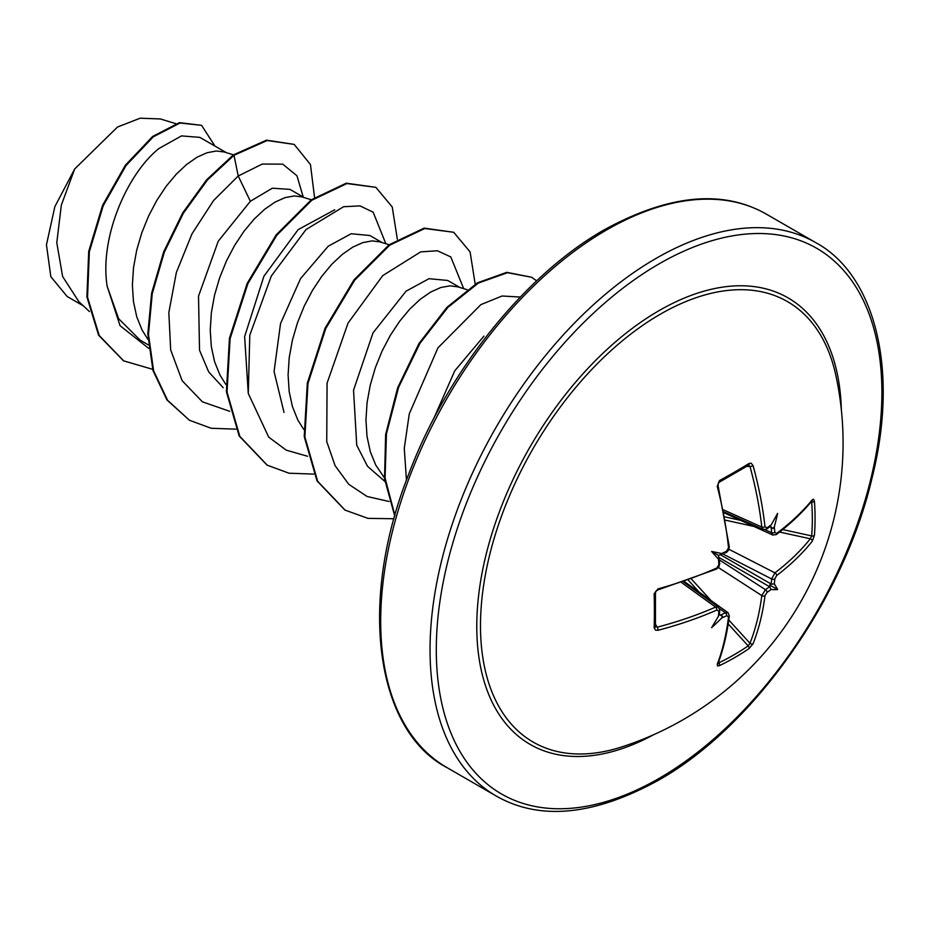 <?xml version="1.0" encoding="UTF-8"?>
<svg xmlns="http://www.w3.org/2000/svg" width="929" height="929" viewBox="0 0 929 929"><rect width="100%" height="100%" fill="white"/><g stroke="black" fill="none" stroke-linecap="round" stroke-linejoin="round"><path stroke-width="1.39" d="M724.039 511.902L763.197 529.495L761.803 527.057A316.812 187.635 -121.3 0 0 749.982 466.439L748.193 465.348A2.206 1.382 -121.6 0 0 748.669 465.208L748.669 465.208A2.206 1.382 -121.6 0 0 749.076 463.466L751.155 463.223L753.094 465.673A319.019 188.947 58.7 0 1 764.997 526.72L767.006 527.869A319.286 167.568 -4.2 0 0 771.105 525.024A233.144 39.401 -57.8 0 0 777.608 513.365A233.144 229.637 -47.6 0 1 774.31 526.871A319.286 199.7 55.5 0 1 774.809 532.375L776.644 533.443A2.206 1.44 53.1 0 1 776.226 534.581L776.226 534.581C790.37 523.933 802.284 512.692 811.981 500.847L811.029 500.986M776.644 533.443A319.019 179.297 -1.3 0 0 812.271 499.837L813.514 499.21L814.419 501.195A318.206 245.662 30.8 0 1 815.07 518.405A318.206 245.662 30.8 0 1 814.419 535.359A2.206 1.312 -175.6 0 1 811.679 535.917A315.999 243.955 -149.2 0 0 812.329 519.09A315.999 243.955 -149.2 0 0 811.679 502.008L811.11 501.904M835.914 375.641A319.506 319.506 0 0 1 621.501 747.009L621.501 747.009A254.314 146.828 -60 0 1 481.559 602.503A254.314 146.828 -60 0 1 660.333 314.199A254.314 146.828 -60 0 1 835.914 375.63L835.914 375.63M814.419 535.359L812.271 541.235A319.019 188.947 -178.7 0 1 776.644 575.55L774.809 578.918A319.286 199.7 55.5 0 1 774.31 583.958A233.144 102.167 -8.2 0 1 777.608 589.555A233.144 102.167 -111.8 0 1 771.105 589.509A319.286 199.7 -175.5 0 1 767.006 592.447L764.997 595.721A319.019 188.947 58.7 0 1 753.094 643.727L749.076 648.535A318.206 245.662 -150.8 0 1 734.723 657.569A318.206 245.662 -150.8 0 1 719.499 665.617L717.652 666L717.246 664.432A2.206 1.649 20.7 0 0 717.966 663.678L717.966 663.678C723.377 649.359 727.163 633.415 729.311 615.834L728.011 612.675M717.246 664.432A319.019 179.309 -118.7 0 0 728.533 616.775L726.687 615.718A2.206 1.173 -115.4 0 0 725.421 612.803L728.022 612.664L684.499 581.67M726.687 615.718A319.286 199.7 -175.5 0 1 721.67 618.04A233.144 229.637 -72.4 0 1 711.626 627.656A233.144 39.401 -62.2 0 0 718.465 616.194A319.286 167.568 -115.8 0 0 718.883 611.212L716.886 610.051A319.019 188.947 -178.7 0 1 658.069 630.268L655.549 630.164L654.155 627.888A318.206 84.585 -101.2 0 0 654.155 593.724L658.069 588.87A319.019 179.297 -1.3 0 0 716.886 567.944L718.883 564.669A319.286 167.568 -115.8 0 0 718.465 559.107A233.144 88.069 -109.7 0 1 711.626 551.466A233.144 88.069 -10.3 0 1 721.67 553.556A319.286 167.568 -4.2 0 0 726.687 551.141L728.533 547.762A319.019 179.309 -118.7 0 0 717.246 486.378L719.499 480.548A318.206 84.585 -18.8 0 0 734.723 472.013A318.206 84.585 -18.8 0 0 749.076 463.466M483.928 336.124L454.722 370.88L433.657 418.758M226.293 152.635L199.886 137.387L181.503 135.901L158.952 148.501C127.11 173.874 99.275 237.812 107.195 286.376L118.622 318.717L140.221 340.188L148.361 344.891M233.469 154.829L224.086 151.961L216.457 150.997L207.144 152.693L197.076 157.21L186.624 164.468L176.173 174.28L166.105 186.369L156.792 200.42L148.582 216.051L141.789 232.807L136.691 250.226L133.497 267.819L132.382 285.075L133.451 301.53L136.714 316.708L142.149 330.19L148.001 339.491M304.155 197.587L289.976 189.388L272.313 188.204L250.354 201.268L218.245 241.215L198.516 296.188L199.526 350.245L208.7 371.902L223.192 387.707M311.32 199.781L301.948 196.902L294.319 195.949L285.006 197.633L274.938 202.162L264.486 209.42L254.023 219.232L243.955 231.321L234.642 245.372L226.432 261.003L219.65 277.759L214.541 295.178L211.359 312.759L210.244 330.027L211.301 346.482L214.564 361.66L220.01 375.142L225.852 384.443M382.016 242.539L369.847 235.513L351.15 233.748L328.216 246.22L300.543 278.619L280.535 323.547L274.067 371.542L284.03 412.476M389.181 244.733L379.798 241.854L372.169 240.89L362.856 242.585L352.788 247.114L342.337 254.372L331.885 264.173L321.817 276.273L312.504 290.324L304.294 305.955L297.501 322.711L292.403 340.13L289.209 357.711L288.095 374.979L289.163 391.434L292.426 406.612L297.861 420.082L303.713 429.384M459.867 287.479L447.708 280.465L429.012 278.688L406.066 291.172L373.005 332.884L353.543 390.18L356.736 445.2L367.547 466.323L384.861 481.431M467.043 289.674L457.66 286.806L450.031 285.842L440.718 287.537L430.65 292.066L420.198 299.324L409.747 309.125L399.679 321.225L390.366 335.276L382.156 350.895L375.362 367.652L370.265 385.07L367.071 402.663L365.956 419.931L367.013 436.386L370.276 451.564L375.722 465.034L384.443 477.854M769.839 586.501L769.804 586.849A2.206 1.393 -126.2 0 0 769.595 586.722L769.711 584.991L771.151 584.027A317.068 198.318 -124.5 0 0 771.651 578.964L774.937 572.845A316.812 187.635 1.3 0 0 810.309 538.774L811.679 535.917L782.682 529.565M711.626 551.466L718.442 555.391L726.257 552.383A2.206 1.15 -116.1 0 0 726.687 551.141M724.225 512.866L772.835 535.069L771.651 532.735A317.068 198.318 -124.5 0 0 771.151 527.184L773.033 528.496L774.31 526.871M769.978 526.731L771.151 527.184A2.206 1.138 -5.6 0 0 771.36 527.254M67.155 296.479L50.851 276.737L46.45 244.826L54.869 206.61L74.692 168.962L117.507 127.029L140.151 118.204L160.415 118.958L175.755 123.65M74.692 168.962L61.326 205.158L56.785 242.759L62.626 276.505L78.86 301.681L89.474 311.575M250.354 201.268L238.219 175.999L262.315 164.05L282.718 164.154L296.955 175.744L303.226 197.041M148.698 348.352L120.062 325.696L107.195 286.376M229.718 411.303L202.394 401.827L182.13 380.669L170.669 349.885L168.834 312.574L176.347 272.534L191.966 233.887L213.519 200.583L238.219 175.999L233.992 155.294L267.169 140.534L294.203 144.401L310.46 164.561L314.548 197.494M152.635 369.312L123.72 360.882L99.217 335.532L87.547 297.257L89.347 251.771L103.235 205.704L126.019 165.583L153.273 136.842L180.029 123.023L201.558 125.322L214.971 146.085M233.342 154.922L206.726 179.692L182.711 212.869L163.69 251.794L151.601 293.285L147.816 333.952L152.971 370.485L166.918 399.911L189.446 420.256L167.568 400.283L153.622 370.857L148.466 334.335L152.251 293.657L164.34 252.165L183.361 213.24L207.364 180.063L233.992 155.294L233.342 154.922L266.518 140.151L294.203 144.401M123.394 360.696L98.567 335.16L86.896 296.885L88.708 251.399L102.585 205.332L125.369 165.211L152.623 136.47L179.378 122.651L201.558 125.322M248.264 393.385L244.629 336.577L263.906 276.261L298.151 229.626L334.719 209.78M385.825 243.7L373.156 212.184L359.999 205.901L343.579 206.726L306.001 229.579L271.349 275.948L249.796 335.195L248.275 393.455L268.713 437.129L286.26 450.17L307.569 456.255M463.687 288.652L450.797 256.938L437.408 250.772L420.721 251.864L382.725 275.623L348.027 323.106L327.066 383.201L326.741 441.554L335.079 465.638L348.758 484.299L367.094 496.481L389.112 501.509M520.321 297.048L502.101 296.003L480.885 304.619L437.954 347.829L409.283 413.846L404.266 448.335L406.461 480.119M189.446 420.256L211.162 428.257L235.792 429.152M397.345 239.229L392.235 206.981L375.862 187.333L346.9 183.559L311.865 200.223L276.83 235.223L247.869 283.659L230.113 338.574L227.036 392.038L239.821 436.351L267.273 465.197L289 473.209L313.642 474.092M475.195 284.181L470.097 251.933L453.724 232.285L424.774 228.511L389.739 245.163L354.704 280.163L325.731 328.587L307.975 383.503L304.886 436.978L317.672 481.292L345.123 510.137L367.989 518.37L394.012 518.742M536.672 280.837L531.585 277.237L507.501 272.708L478.389 283.043L447.917 307.36L419.966 343.324L398.622 387.265L386.452 433.797L385.07 478.052L394.941 515.456M375.862 187.333L346.25 183.187L311.227 199.851L276.18 234.851L247.219 283.275L229.463 338.202L226.386 391.666L239.171 435.98L266.948 464.999M453.724 232.285L424.123 228.128L389.088 244.791L354.054 279.78L325.08 328.216L307.325 383.131L304.236 436.607L317.021 480.92L344.798 509.951M531.585 277.237L506.746 272.348L477.506 282.799L446.919 307.336L418.933 343.579L397.658 387.765L385.64 434.482L384.536 478.783L394.755 516.071M771.082 526.859L769.711 525.791M748.809 465.15L719.197 482.232A2.206 1.161 -118.6 0 0 719.499 480.548M718.442 555.391L719.743 563.671A2.206 1.15 176.2 0 1 718.883 564.669M655.468 626.796L655.456 626.669A2.206 1.382 -178.4 0 1 654.155 627.888M655.34 592.272A2.206 1.161 178.6 0 1 655.456 592.632L655.456 626.669A2.206 1.382 -178.4 0 0 655.34 626.192L657.175 627.191A2.206 0.778 75.4 0 1 658.069 630.268M718.442 614.592L720.37 615.149A317.068 198.318 4.5 0 0 725.421 612.803L719.522 608.6M749.076 648.535A2.206 1.312 -124.4 0 0 748.193 645.887L749.982 643.263A316.812 187.635 -121.3 0 0 761.803 595.594L765.45 589.694A317.068 198.318 4.5 0 0 769.595 586.722L718.965 557.493M655.514 624.311L657.175 627.191A316.812 187.635 1.3 0 0 715.585 607.113L718.384 607.101L683.57 581.984M765.055 529.727L771.651 532.735A2.206 1.173 -4.6 0 0 774.809 532.375M812.271 499.837A2.206 1.649 39.3 0 1 811.981 500.847M814.419 501.195A2.206 1.231 175.7 0 1 811.679 502.008M771.105 525.024L769.804 526.348M769.886 526.813L766.564 529.112A2.206 1.393 -124.2 0 0 767.006 527.869M812.271 541.235A2.206 1.626 -141.4 0 0 810.309 538.774L779.559 532.038M723.645 509.916L761.803 527.057A2.206 1.103 -6.4 0 0 764.997 526.72M776.644 575.55A2.206 1.428 -127.2 0 0 774.937 572.845L728.963 549.294M746.661 466.439L749.982 466.439A2.206 0.778 -15.3 0 0 753.094 465.673M774.809 578.918A2.206 1.37 -175 0 1 771.651 578.964L722.925 553.998M774.31 583.958L771.36 584.144A2.206 1.393 -173.8 0 1 771.151 584.027L720.521 554.799M718.825 482.302A2.206 1.161 -118.6 0 0 719.197 482.232C718.64 483.777 718.732 480.2 718.047 485.519L718.047 485.519A2.206 0.755 165.5 0 1 717.246 486.378M769.804 586.849L771.105 589.509M767.006 592.447A2.206 1.37 -125 0 0 765.45 589.694L719.476 559.966M718.047 485.519L729.311 546.809A2.206 1.092 174 0 1 728.533 547.762M764.997 595.721A2.206 1.428 -172.8 0 1 761.803 595.594L717.885 567.213M753.094 643.727A2.206 1.626 -158.6 0 1 749.982 643.263L728.766 620.003M719.499 665.617A2.206 1.231 -115.7 0 0 718.825 662.841A315.999 243.955 29.2 0 0 748.193 645.887L728.197 623.94M718.616 566.098L719.743 563.671L718.814 567.004L716.445 569.105A2.206 1.092 -114 0 0 716.886 567.944M728.533 616.775A2.206 1.44 6.9 0 0 729.311 615.834M716.445 569.105L657.732 589.985A2.206 0.755 -105.5 0 0 658.069 588.87M657.732 589.985L656.687 590.519C657.767 589.66 653.795 592.783 657.732 589.985C653.435 593.271 656.548 591.367 655.456 592.632L655.456 592.632A2.206 1.161 178.6 0 1 654.155 593.724M721.67 618.04L722.448 616.148L720.532 615.3A2.206 1.138 -114.4 0 0 720.37 615.149L719.383 614.359M718.965 614.394L718.465 616.194M718.883 611.212A2.206 1.393 4.2 0 0 719.743 610.214L718.372 607.113M681.654 582.634L715.585 607.113A2.206 1.103 66.4 0 1 716.886 610.051M777.608 589.555L769.711 584.991M653.575 734.746A257.832 148.861 -60 0 1 476.798 623.196A257.832 148.861 -60 0 1 659.091 310.611A257.832 148.861 -60 0 1 841.326 409.55M659.091 778.397A315.082 181.91 -60 0 1 436.293 649.754A315.082 181.91 -60 0 1 659.091 263.871A315.082 181.91 -60 0 1 881.888 392.502A315.082 181.91 -60 0 1 659.091 778.397M446.861 767.528L496.214 796.025A319.506 184.465 -60 0 1 447.244 540.004A319.506 184.465 -60 0 1 655.967 258.448A319.506 184.465 -60 0 1 815.72 242.62L766.355 214.134A319.506 184.465 120 0 0 606.614 229.951A319.506 184.465 120 0 0 397.879 511.507A319.506 184.465 120 0 0 446.861 767.528C377.755 731.785 356.562 606.231 408.516 474.661C447 371.914 525.14 274.543 604.396 229.73C668.787 194.498 722.774 189.295 766.355 214.134M699.165 592.11L688.401 580.3M691.536 579.162L711.057 600.575M753.884 526.418L725.572 520.205M724.98 516.919L740.599 520.345M496.214 796.025C539.784 820.864 593.77 815.662 658.173 780.418C752.583 727.674 843.683 599.426 871.89 478.621C899.946 367.814 873.887 273.95 815.72 242.62M67.143 296.49L83.285 305.804M123.72 360.882L123.069 360.51M266.623 464.814L267.273 465.197M344.473 509.766L345.123 510.137M772.835 535.046L776.226 534.581M766.564 529.112L763.197 529.472M729.311 546.809L728.684 549.922L727.14 551.814C727.628 550.398 723.54 557.052 729.311 546.809M726.699 551.536L727.012 550.955M728.545 548.203L728.917 547.529M726.257 552.383L727.767 550.235M728.487 548.656L729.044 547.413M717.618 662.783L717.966 663.678M717.676 567.422L716.828 568.583M719.406 614.243L719.743 610.214"/></g></svg>

